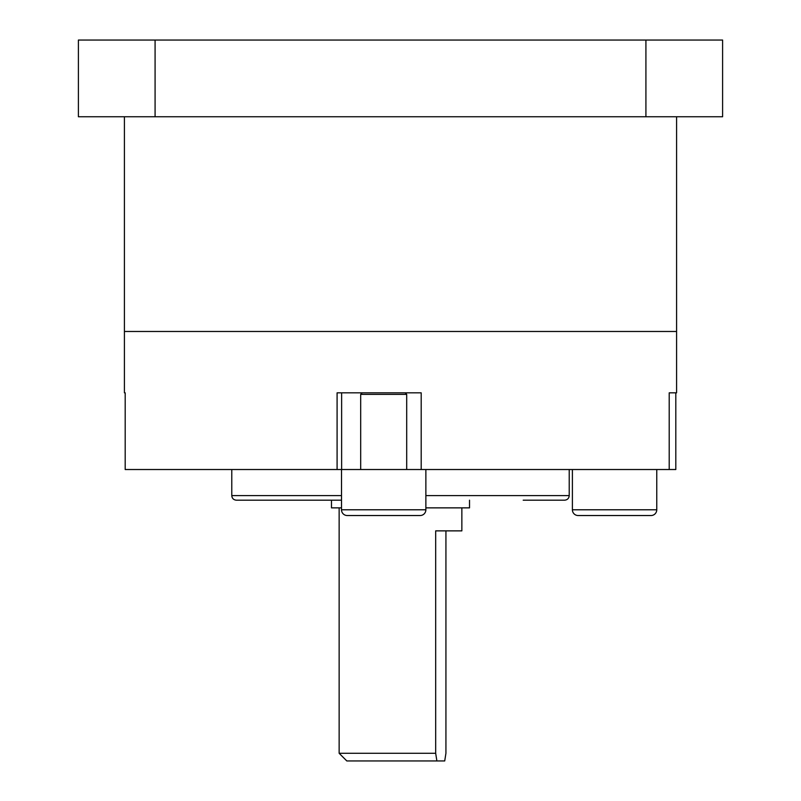 <?xml version="1.0" encoding="UTF-8"?>
<svg xmlns="http://www.w3.org/2000/svg" width="801" height="801" viewBox="0 0 801 801"><rect width="100%" height="100%" fill="white"/><g stroke="black" fill="none" stroke-linecap="round" stroke-linejoin="round"><path stroke-width="1.2" d="M645.916 116.746L645.916 40.05L722.602 40.05L722.602 116.746L78.398 116.746L78.398 40.05L155.084 40.05L155.084 116.746M645.916 40.05L155.084 40.05M421.196 469.526L337.091 469.526L337.091 392.83L421.196 392.83L421.196 469.526L669.205 469.526L669.205 392.83L676.585 392.83L676.585 331.474L124.415 331.474L124.415 116.746M436.885 760.95L346.813 760.95L339.143 753.28L435.674 753.28L436.885 760.95L444.715 760.95L445.927 753.28L445.927 530.873M425.872 495.599L569.221 495.599C568.97 498.362 567.438 499.904 564.615 500.194L523.203 500.194M469.526 500.194L469.526 507.864L425.872 507.864M435.674 753.28L435.674 530.873L461.857 530.873L461.857 507.864M676.585 116.746L676.585 331.474L124.415 331.474L124.415 392.83L125.186 392.83L124.415 392.83M669.205 392.83L675.814 392.83L675.814 469.526L669.205 469.526M125.186 392.83L125.186 469.526L337.091 469.526M341.506 500.194L236.385 500.194C233.562 499.904 232.03 498.362 231.779 495.599L341.506 495.599M341.506 507.864L331.474 507.864L331.474 500.194M651.003 515.534L578.152 515.534A5.747 5.747 0 0 1 572.395 509.786L656.76 509.786A5.747 5.747 0 0 1 651.003 515.534M572.395 469.526L572.395 509.786M656.76 469.526L656.76 509.786M625.651 515.534L603.503 515.534M362.212 392.83L360.68 394.362L360.68 469.526M405.166 392.83L406.698 394.362L360.68 394.362M420.114 515.534L347.264 515.534A5.747 5.747 0 0 1 341.506 509.786L425.872 509.786A5.747 5.747 0 0 1 420.114 515.534M406.698 394.362L406.698 469.526M341.506 469.526L341.506 509.786M425.872 469.526L425.872 509.786M394.763 515.534L372.625 515.534M341.637 392.83L341.637 469.526M569.221 495.599L569.221 469.526M231.779 495.599L231.779 469.526M339.143 753.28L339.143 507.864"/></g></svg>
